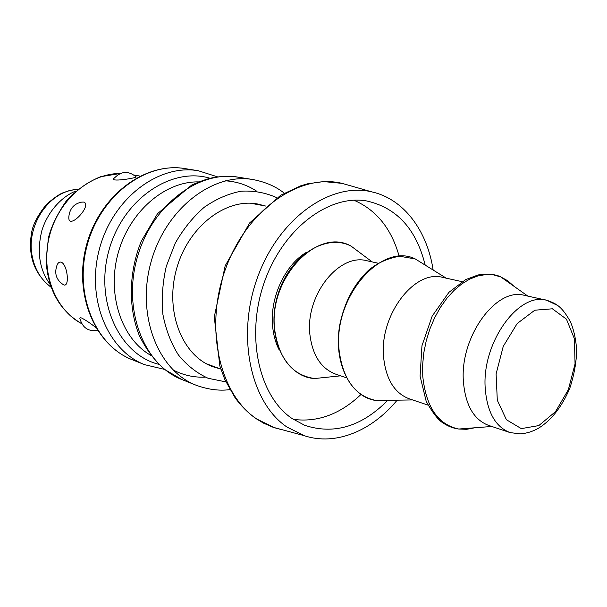 <?xml version="1.0" encoding="UTF-8"?>
<svg xmlns="http://www.w3.org/2000/svg" width="607" height="607" viewBox="0 0 607 607"><rect width="100%" height="100%" fill="white"/><g stroke="black" fill="none" stroke-linecap="round" stroke-linejoin="round"><path stroke-width="0.91" d="M293.287 419.354C317.469 422.578 340.019 414.308 360.937 394.527M399.171 256.275C391.394 228.558 376.302 209.87 353.889 200.211M306.178 252.474C284.478 265.38 269.379 298.796 272.71 327.264C273.605 335.717 275.768 343.296 279.205 350.004M433.148 270.039C427.199 230.675 403.89 198.975 371.742 191.858C330.838 181.88 279.053 217.951 257.656 277.058C235.933 336.005 250.661 402.919 287.157 427.153L304.304 435.689C335.542 446.107 371.825 430.887 397.153 400.172M387.661 400.438C361.59 426.645 333.926 434.931 304.668 425.295L291.876 418.398C258.916 396.09 245.418 336.081 264.257 282.467C282.809 228.74 328.888 194.164 366.711 200.963C396.758 207.731 416.235 229.051 425.143 264.933M220.166 368.851L213.004 366.772C182.275 355.899 164.58 311.55 176.508 269.106C188.087 226.563 226.047 197.609 257.998 204.073L265.213 205.97M83.774 202.085C93.167 205.189 65.708 233.741 69.092 214.908C70.442 207.791 74.653 203.527 81.71 202.116L83.774 202.085M135.892 176.637L136.196 176.956C135.877 178.117 107.879 182.684 114.511 177.897C121.438 170.977 128.669 170.666 136.196 176.956M97.575 330.458C88.463 331.688 82.643 327.886 80.116 319.077C79.456 317.825 79.98 317.476 81.687 318.038C86.065 320.344 90.754 323.501 95.754 327.499M61.193 262.156C67.984 264.66 70.109 290.237 62.589 284.152C56.474 279.736 54.471 273.886 56.572 266.602C57.49 263.203 59.031 261.723 61.193 262.156M346.385 377.736L335.77 374.185C321.156 368.616 312.537 355.459 309.919 334.707C305.063 295.419 339.123 252.694 367.129 260.798L378.062 263.203M427.95 405.074L409.232 398.799C394.489 393.154 385.946 379.276 383.594 357.166C379.246 315.261 414.596 269.106 442.799 277.422L462.086 281.663M510.1 432.601L520.29 433.884C526.572 433.398 532.567 431.554 538.28 428.337C550.989 420.643 561.437 407.441 569.639 388.738C574.085 375.308 576.422 362.447 576.65 350.163C576.005 339.723 573.956 330.284 570.497 321.862C562.226 307.286 557.438 303.834 546.702 300.26C518.598 291.717 481.768 342.682 485.205 388.139C487.087 412.085 495.388 426.911 510.1 432.601L488.498 425.355C473.756 419.672 465.387 405.051 463.399 381.492C459.749 336.794 496.283 286.861 524.448 295.366L546.702 300.26L557.461 305.367M281.838 429.703L274.478 427.738L256.882 419.073C219.385 394.535 203.906 327.272 225.796 268.211C247.345 208.99 300.146 173.094 342.067 183.36L349.389 185.454M78.121 189.156L71.376 190.241C46.223 195.591 26.799 227.056 31.974 255.046C34.478 268.969 40.828 279.668 51.026 287.134M164.451 369.36L144.656 364.686C107.454 350.505 85.678 297.916 99.73 247.868C113.388 197.715 159.095 163.791 198.299 170.742L217.678 176.903M158.677 364.283C119.473 354.625 94.487 301.618 108.926 250.41C122.849 199.066 171.523 166.432 210.121 178.291M150.726 355.307C121.582 338.797 106.582 294.494 118.183 252.975C129.564 211.395 165.195 181.098 198.686 181.903M205.287 377.137C193.974 377.622 183.231 375.217 173.063 369.944M225.364 180.825C236.798 181.523 247.246 184.983 256.708 191.213M182.168 379.663C144.337 365.285 122.379 310.587 137.076 258.203C151.378 205.705 198.33 170.066 238.172 177.168C229.658 175.962 221.054 176.167 212.359 177.798C207.306 178.792 200.409 181.22 191.668 185.074L157.547 213.641L141.348 241.1C128.798 271.875 128.031 306.846 139.132 335.087C145.604 348.585 154.064 360.027 164.505 369.405L182.168 379.663L196.129 385.233C158.086 370.786 136.074 315.314 151.014 262.057C165.559 208.687 212.951 172.411 253.005 179.566L238.172 177.168M225.903 381.909L208.118 378.275C196.827 373.161 186.926 365.376 178.397 354.92C170.962 343.114 165.794 329.593 162.888 314.35C161.454 298.5 162.593 282.483 166.303 266.283L175.157 243.377C183.177 229.218 192.836 217.207 204.127 207.336C216.039 199.035 228.376 193.648 241.154 191.19C253.802 190.492 265.699 192.662 276.845 197.715M120.277 173.488L100.587 176.713C87.704 182.001 76.209 190.181 66.095 201.243C57.05 214.514 51.147 226.783 48.37 238.058L46.117 261.321C48.128 290.214 60.017 311.019 81.786 323.736C54.934 309.714 40.237 271.754 49.486 235.911C58.545 200.014 89.783 173.321 120.232 173.503M144.656 364.686L132.235 359.731C95.253 345.626 73.561 293.735 87.393 244.462C100.845 195.075 146.12 161.712 185.089 168.609L198.299 170.742M329.214 377.015L314.578 378.525C292.468 375.346 279.197 359.253 274.759 330.238C267.748 278.75 317.522 226.396 351.18 246.184L362.956 255.001M388.457 400.309L376.014 400.499C355.178 396.121 342.879 379.375 339.108 350.269C332.879 297.453 381.188 241.867 415.18 258.901L425.75 265.456M474.765 427.791L466.669 429.308L458.74 429.028C438.019 424.672 426.023 407.047 422.753 376.173L422.654 364.564L423.83 352.637L426.258 340.679L429.877 328.986L434.597 317.848L440.303 307.544L446.835 298.325L454.036 290.404L461.722 283.955L469.704 279.106L477.785 275.965L485.782 274.554L493.514 274.895L500.805 276.936L507.756 280.768L513.917 286.231M538.811 425.583L521.307 428.618L506.413 419.725L497.3 400.233L496.101 373.935L503.241 346.385L517.172 323.546L534.813 310.2L552.4 308.804L566.46 319.168L574.434 338.843L575.049 363.912L568.334 389.732L555.504 411.66L538.811 425.583M304.304 435.689L273.082 427.267L263.521 423.14L255.767 418.458C248.02 412.897 241.146 406.015 235.129 397.828L224.878 379.663L219.81 365.884L214.279 316.907L225.159 265.836L249.682 222.898L280.707 195.226L300.89 185.742L307.605 183.807L323.599 181.592L342.067 183.36L371.742 191.858M51.071 287.263C34.28 274.038 27.77 255.896 31.549 232.845C32.884 224.453 37.93 214.886 46.701 204.134C54.144 197.829 59.509 194.073 62.779 192.874L70.086 190.355L78.227 189.073M196.129 385.233C208.08 389.573 219.332 391.037 229.901 389.626M253.005 179.566C265.494 181.979 275.904 186.501 284.243 193.147M132.235 359.731C94.297 344.988 73.068 293.029 86.733 244.28C100.064 195.431 144.974 161.758 185.089 168.609M139.967 176.083L133.98 175.013M340.686 375.824L314.578 378.525C285.783 377.061 265.798 337.28 277.217 296.96C288.143 256.503 325.724 232.64 351.18 246.184L372.19 261.905M412.616 399.93L376.014 400.499C350.922 397.357 332.856 363.176 339.799 324.692C344.457 302.203 354.086 284.023 368.661 270.145C377.44 262.945 387.721 258.316 399.497 256.253L415.18 258.901L446.289 278.188M491.822 426.471L458.74 429.028C453.065 428.337 447.503 426.091 442.063 422.305C437.685 419.293 432.404 412.32 426.213 401.409L420.082 376.165L421.964 345.755L432.154 316.164L448.914 292.346L465.607 279.637L478.081 274.948C488.157 273.605 495.729 274.265 500.805 276.936L527.878 296.125M265.904 206.092L250.608 203.246M220.819 369.094L206.236 363.684M75.928 191C64.198 195.446 48.909 208.793 42.02 230.023C36.61 251.336 39.303 269.47 50.093 284.425"/></g></svg>

